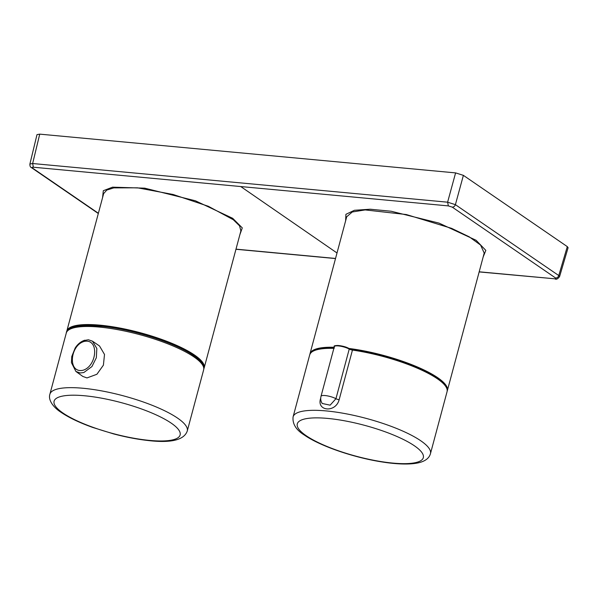 <?xml version="1.0" encoding="UTF-8"?>
<svg xmlns="http://www.w3.org/2000/svg" width="598" height="598" viewBox="0 0 598 598"><rect width="100%" height="100%" fill="white"/><g stroke="black" fill="none" stroke-linecap="round" stroke-linejoin="round"><path stroke-width="0.9" d="M92.481 341.181L99.522 345.98L104.508 354.457L103.402 365.161L96.898 374.273L86.987 377.921L82.801 376.434L75.879 371.44L80.125 372.98L83.825 372.539L91.935 366.559L96.33 357.746L96.839 348.499L92.481 341.181L88.429 339.776L83.668 340.583M84.094 341.465C69.787 345.509 67.619 373.623 82.943 370.274C97.168 366.193 99.455 338.005 84.094 341.465M84.662 340.232L84.669 340.225C80.73 341.622 77.561 344.231 75.161 348.058L71.775 356.49L71.439 362.65L75.879 371.433M320.76 398.014C315.923 411.327 335.71 413.136 339.148 399.718L352.454 350.077A2.93 0.718 15 0 1 349.239 349.068A0.583 0.404 -61.1 0 0 349.097 348.544L352.753 349.688L352.454 350.077A71.102 17.439 -165 0 1 437.317 378.736A71.102 17.439 -165 0 1 447.065 391.675C447.895 387.736 444.591 383.251 437.16 378.205C420.753 366.649 382.81 353.844 352.753 349.688L352.813 349.718A70.519 17.297 15 0 1 436.974 378.138M348.948 348.462A71.102 17.439 15 0 1 443.731 382.593A71.102 17.439 15 0 1 447.364 390.576L484.208 253.074L480.583 245.06L469.236 236.83L451.625 228.369L406.341 214.547L365.184 209.92L352.274 211.984L346.713 216.76L309.996 353.769A71.102 17.439 15 0 1 334.155 347.266M204.165 367.905L240.882 230.895L239.551 225.835L233.325 219.743L208.328 206.28L173.069 194.47L137.495 187.817L113.769 187.884L106.765 190.089L103.648 193.603L66.804 331.105A71.102 17.439 15 0 1 100.673 325.23A71.102 17.439 15 0 1 171.641 343.237A71.102 17.439 15 0 1 204.165 367.905L203.828 368.809M322.225 403.478L330.126 405.167L335.941 398.709L349.239 349.068A8.798 2.16 -165 0 0 340.098 346.13A8.798 2.16 -165 0 0 334.319 346.646C332.286 345.031 342.811 344.897 349.097 348.544A0.583 0.404 -61.1 0 0 348.963 348.507A8.208 2.011 15 0 0 340.89 345.846A8.208 2.011 15 0 0 335.157 346.025M102.594 197.512L103.319 190.702L112.551 187.167L144.731 188.168L195.411 200.793L232.704 218.322L242.28 227.89L239.858 234.715M345.637 220.759L345.921 214.308L354.427 210.287L370.125 209.218L391.159 211.244L439.007 223.106L476.09 240.276L485.83 250.383L483.147 257.013M567.3 246.615L558.764 275.543A192290.899 107196.904 -83.5 0 1 455.399 204.658L447.61 202.191L32.643 163.523L39.737 134.139L455.601 172.897L463.39 175.356L567.3 246.615L568.1 247.684L559.564 276.635L558.764 275.543C558.166 277.166 557.112 277.995 555.617 278.01L452.245 207.125L448.351 205.899L33.383 167.223C32.008 167.163 31.687 167.425 32.412 168.001L98.378 213.269M39.737 134.139L36.994 134.632L29.9 164.039C29.825 166.057 30.356 167.268 31.492 167.672L32.412 168.001M33.383 167.223L32.643 163.523L29.9 164.039M479.185 271.806L554.645 278.788C556.02 278.847 556.342 278.586 555.617 278.01M203.649 369.833A71.102 17.439 -165 0 0 194.208 357.103A71.102 17.439 -165 0 0 118.987 329.894A71.102 17.439 -165 0 0 66.288 333.026C66.61 326.859 78.921 324.654 103.207 326.418C133.9 329.565 176.41 343.297 193.819 355.78L199.971 360.863C203.036 363.905 204.262 366.895 203.649 369.833L187.264 431.009C184.102 440.076 170.961 443.238 147.841 440.494C137.054 439.283 125.602 437.078 113.5 433.879L92.675 427.421C79.325 422.637 68.733 417.561 60.884 412.209C54.358 408.075 47.773 400.518 49.896 394.202A71.102 17.439 15 0 1 102.594 391.07A71.102 17.439 15 0 1 177.815 418.279A71.102 17.439 15 0 1 187.264 431.009M62.753 412.882A65.242 16.004 -165 0 0 149.268 440.382A65.242 16.004 -165 0 0 171.462 423.302A65.242 16.004 -165 0 0 84.946 395.801A65.242 16.004 -165 0 0 62.753 412.882M293.095 416.866A71.102 17.439 15 0 1 345.502 413.681A71.102 17.439 15 0 1 420.7 440.733A71.102 17.439 15 0 1 430.455 453.673C429.289 457.941 425.634 460.909 419.482 462.568C409.996 465.005 395.375 464.063 382.518 462.022C354.263 457.739 320.229 446.153 304.389 435.09C296.085 429.962 292.317 423.885 293.095 416.866L309.704 354.868C311.543 349.83 319.795 347.543 334.446 347.991M414.369 445.772A65.242 16.004 -165 0 0 327.667 418.421A65.242 16.004 -165 0 0 306.236 435.74A65.242 16.004 -165 0 0 392.931 463.099A65.242 16.004 -165 0 0 414.369 445.772M333.856 348.365A71.102 17.439 -165 0 0 309.704 354.868M203.514 366.268A70.519 17.297 -165 0 0 100.815 325.985A70.519 17.297 -165 0 0 68.187 330.006M349.195 348.634A3.521 0.86 -165 0 0 352.685 349.695M339.148 399.718A2.93 0.718 15 0 1 335.941 398.709A8.798 2.16 -165 0 0 326.792 395.771A8.798 2.16 -165 0 0 321.021 396.287A8.798 8.798 0 0 0 322.277 403.56M463.39 175.356L455.399 204.658C454.794 206.28 453.74 207.102 452.245 207.125M235.986 249.149L335.538 258.456M479.155 271.926L554.645 278.788M455.601 172.897L447.61 202.191L448.351 205.899M337.003 252.976L240.822 186.606M309.996 353.769L309.884 354.322M66.804 331.105L66.647 332.047M447.184 391.114L447.364 390.576M321.021 396.287L334.319 346.646M447.065 391.675L430.455 453.673M235.956 249.269L335.508 258.56M31.492 167.672L98.311 213.516M555.108 278.967C556.334 279.692 557.822 278.915 559.564 276.635M66.288 333.026L49.896 394.202"/></g></svg>
